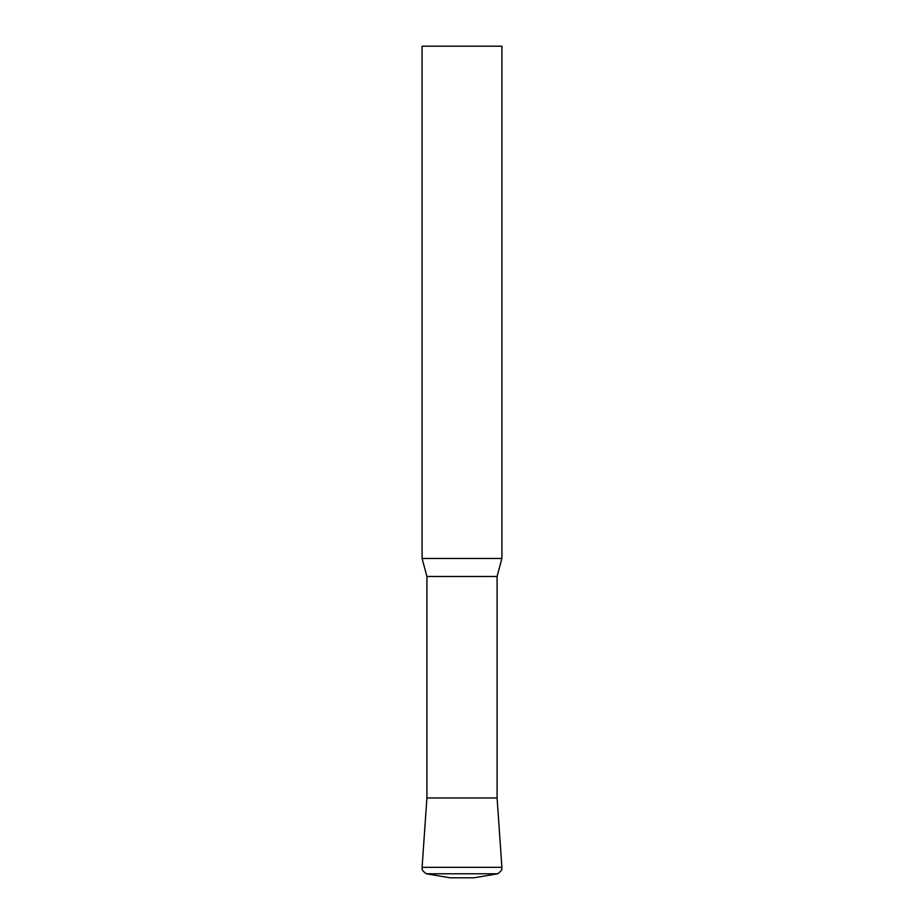 <?xml version="1.0" encoding="UTF-8"?>
<svg xmlns="http://www.w3.org/2000/svg" width="924" height="924" viewBox="0 0 924 924"><rect width="100%" height="100%" fill="white"/><g stroke="black" fill="none" stroke-linecap="round" stroke-linejoin="round"><path stroke-width="1.39" d="M422.083 558.466L501.917 558.466L501.917 46.2L422.083 46.2L422.083 558.466L426.911 576.472L497.089 576.472L501.917 558.466M426.911 576.472L426.911 797.966L422.095 867.324L501.905 867.324L497.089 797.966L426.911 797.966L497.089 797.966L497.089 576.472M473.977 877.8L450.023 877.8L426.368 873.792L497.632 873.792L473.977 877.8M501.905 867.324C501.235 868.341 503.996 869.138 497.632 873.792M422.095 867.324C422.765 868.341 420.004 869.138 426.368 873.792"/></g></svg>
